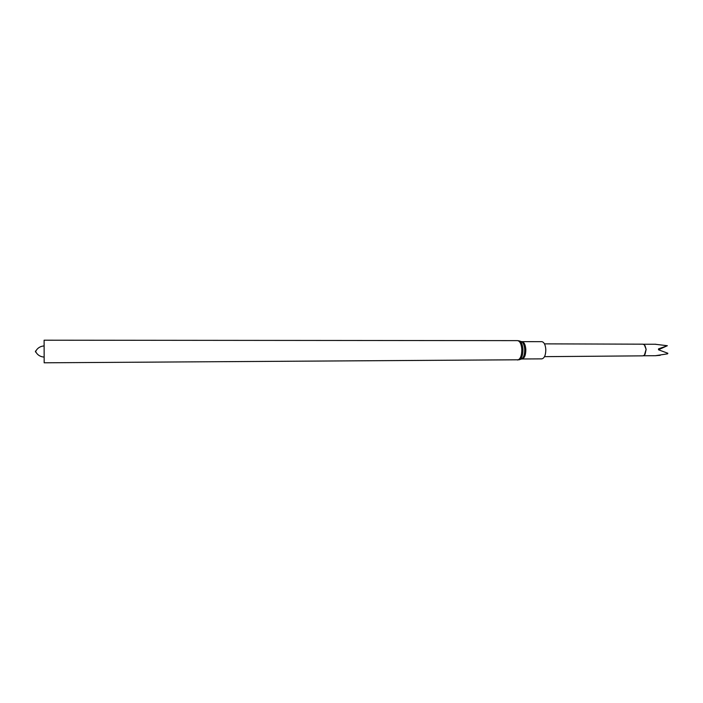 <?xml version="1.0" encoding="UTF-8"?>
<svg xmlns="http://www.w3.org/2000/svg" width="703" height="703" viewBox="0 0 703 703"><rect width="100%" height="100%" fill="white"/><g stroke="black" fill="none" stroke-linecap="round" stroke-linejoin="round"><path stroke-width="1.05" d="M545.8 349.312C545.792 355.024 544.465 358.205 541.837 358.873L521.986 358.978C524.535 358.31 525.809 355.103 525.826 349.356C525.396 344.602 524.104 342.036 521.951 341.64L541.793 341.658C544.017 342.045 545.361 344.593 545.8 349.312M517.522 340.63L44.104 340.199L44.166 362.801L519.139 359.787C521.696 358.679 522.97 355.173 522.944 349.277C522.531 344.417 521.248 341.614 519.086 340.85L517.522 340.63C519.904 341.06 521.336 343.934 521.819 349.25C521.802 355.683 520.387 359.268 517.575 360.015M544.482 343.864L642.841 344.171L644.361 344.83L646.119 349.365L644.387 355.182L642.867 355.85L544.517 356.649M645.011 345.621L646.145 349.373L645.029 354.391M655.134 344.25L667.349 345.718L658.5 348.89L658.562 349.813L667.85 353.257L667.578 353.829L655.345 355.718L660.205 355.314M658.5 348.89L659.089 349.47L667.349 345.718M659.089 349.47L659.177 350.041M519.543 340.999L521.099 341.491C523.12 342.203 524.315 344.822 524.702 349.338C524.728 354.839 523.542 358.099 521.143 359.136L519.587 359.637M521.477 359.04L521.986 358.978M521.433 341.588L521.951 341.64M44.052 357.062C37.777 356.649 35.686 351.764 35.739 351.518C35.677 351.307 37.734 346.394 44.025 345.938M35.739 351.518L35.475 351.992L35.475 351.052L35.739 351.518M643.394 355.771L655.609 355.718M643.368 344.25L655.785 344.242"/></g></svg>
